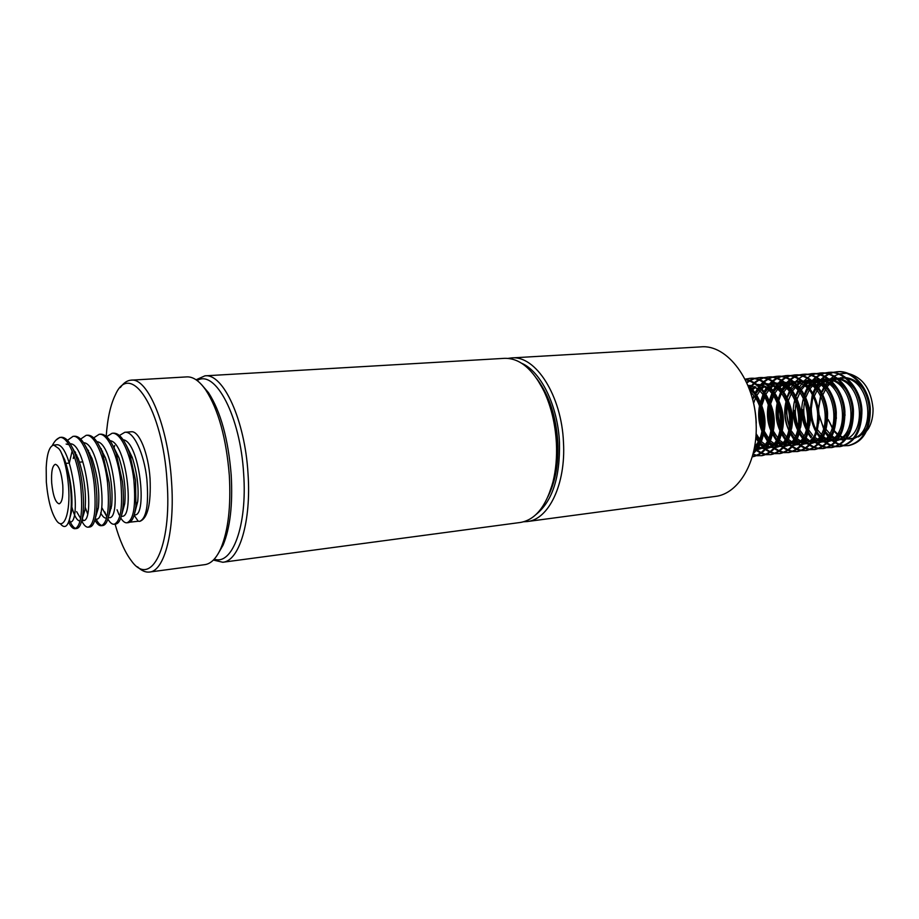 <?xml version="1.0" encoding="UTF-8"?>
<svg xmlns="http://www.w3.org/2000/svg" width="919" height="919" viewBox="0 0 919 919"><rect width="100%" height="100%" fill="white"/><g stroke="black" fill="none" stroke-linecap="round" stroke-linejoin="round"><path stroke-width="1.38" d="M527.253 521.544L715.143 496.432C738.704 494.123 758.106 461.223 756.119 423.257C754.97 380.73 727.159 344.074 700.806 346.877L511.55 357.928C535.501 355.113 561.681 395.641 563.473 442.349C565.966 484.049 548.689 519.637 527.253 521.544L523.773 521.762M537.535 379.708C549.355 395.802 556.121 416.698 557.833 442.418C558.683 463.199 555.616 480.798 548.62 495.226M214.253 559.143C232.254 565.805 247.418 525.519 243.65 473.767C240.433 416.273 215.276 368.967 197.114 380.523M196.08 379.777L204.903 375.848C223.156 373.08 244.971 420.075 248.015 473.618C251.438 521.429 239.216 561.199 222.789 562.256L213.369 560.062M536.822 378.651L545.461 393.424C552.193 408.105 556.075 424.544 557.121 442.74C557.753 456.18 556.65 468.69 553.801 480.258L548.115 496.409M222.789 562.256L520.372 522.463C535.34 519.89 546.196 506.38 552.951 481.97C555.915 469.977 557.063 456.996 556.397 443.05C555.317 424.176 551.297 407.128 544.312 391.908C533.043 369.22 519.821 358.031 504.634 358.33L204.903 375.848M111.05 507.116L111.256 508.207M115.082 524.14C119.631 540.338 125.087 552.583 131.44 560.854C150.911 588.574 172.163 547.356 167.051 481.349C162.766 408.829 130.567 359.995 115.495 394.573C110.579 404.44 107.489 418.34 106.213 436.284M120.366 387.542C123.571 382.901 127.167 380.443 131.13 380.156C147.683 377.422 168.12 425.991 171.508 481.2C175.173 530.493 164.478 571.227 149.544 572.043C145.593 572.514 141.595 570.779 137.563 566.839M201.537 384.601L208.475 392.643C220.698 411.678 228.28 439.121 231.197 474.997C232.852 504.634 230.141 528 223.099 545.07L217.803 554.295M149.544 572.043L204.868 564.645C211.083 563.761 216.459 558.258 220.962 548.115C228.245 530.447 231.037 506.231 229.325 475.468C226.281 438.225 218.446 409.759 205.81 390.07C199.446 380.971 193.139 376.583 186.856 376.893L131.13 380.156M62.779 485.129C61.435 472.32 58.954 465.382 55.347 464.302C52.349 465.611 51.119 471.861 51.694 483.038C53.026 495.778 55.508 502.716 59.149 503.83C62.113 502.578 63.331 496.34 62.779 485.129M68.649 522.21C70.843 526.736 72.98 528.896 75.071 528.689C81.09 525.898 82.963 511.527 80.688 485.577C77.874 460.396 68.454 437.26 60.447 437.387L61.412 437.26C66.191 437.214 70.774 442.832 75.174 454.112L75.301 454.308M69.362 519.924C71.521 525.14 73.692 527.977 75.886 528.459M75.071 528.689L76.725 528.494C79.597 527.954 81.619 523.462 82.802 515.019C83.824 506.725 83.686 496.857 82.388 485.416C80.975 473.767 78.575 463.337 75.174 454.112L78.299 458.707L72.406 447.702M76.61 511.63L80.619 518.442M81.711 520.889C83.939 525.3 86.11 527.403 88.235 527.184C94.427 524.393 96.415 510.079 94.197 484.267C91.36 458.363 81.263 434.94 73.026 436.353L67.489 440.316M82.273 518.373L83.273 520.591M88.235 527.184L89.878 527.001C92.934 526.426 95.071 521.682 96.277 512.779C97.242 504.611 97.115 495.054 95.875 484.106C94.542 472.963 92.245 462.889 88.971 453.871C84.456 442.073 79.689 436.192 74.669 436.215L73.015 436.353M94.864 519.993C97.046 524.025 99.183 525.932 101.274 525.714C107.638 522.9 109.729 508.655 107.557 482.969C104.766 457.191 94.554 433.906 86.168 435.319L80.677 439.075M96.139 519.166C98.126 523.072 100.114 525.174 102.078 525.507M101.274 525.714L102.894 525.53C106.145 524.898 108.385 519.89 109.625 510.516C110.533 502.509 110.395 493.273 109.223 482.808L102.652 453.676C98.023 441.35 93.072 435.192 87.799 435.192L86.168 435.319M104.755 511.906L106.581 516.489M107.879 519.04C110.039 522.727 112.129 524.462 114.186 524.244C120.711 521.429 122.916 507.242 120.791 481.682C118.034 456.031 107.707 432.872 99.183 434.296L93.727 437.858M114.186 524.244L115.794 524.06C119.229 523.393 121.584 518.109 122.847 508.218C123.686 500.396 123.56 491.493 122.434 481.522L116.208 453.538C111.463 440.649 106.328 434.193 100.803 434.17L99.172 434.296M117.069 509.781L119.068 514.835M120.768 518.04C122.882 521.429 124.95 523.014 126.96 522.796C133.657 519.97 135.966 505.841 133.887 480.407C131.176 454.882 120.734 431.861 112.061 433.286L106.661 436.663M134.128 515.249L138.229 521.245L129.855 522.187M126.96 522.796L128.557 522.612C132.21 521.889 134.668 516.317 135.943 505.898L135.518 480.246L129.636 453.446C124.789 439.971 119.47 433.205 113.669 433.159L112.061 433.286M55.956 440.144L59.838 437.375M75.622 452.676L75.45 453.515M76.759 455.02L76.576 456.169M88.592 450.85L88.316 452.137M89.717 452.998L89.43 454.549M101.435 449.104L101.228 450M102.537 451.091L102.25 452.585M138.229 521.245L139.619 521.36C146.466 518.523 148.878 504.451 146.856 479.144C144.18 453.745 133.623 430.85 124.823 432.286L119.459 435.491M114.68 445.508L114.013 447.99M139.722 521.349L139.837 521.337C147.66 518.419 151.084 504.255 150.073 478.822C148.487 453.366 139.091 430.46 131.245 431.781L124.823 432.286M123.973 439.994L123.743 440.649M46.329 482.038C47.914 499.947 51.303 512.813 56.519 520.636C63.893 531.297 70.706 512.905 68.523 486.208C67.259 471.137 64.548 459.339 60.401 450.815L58.713 448.518L53.716 445.06C49.431 446.129 46.915 453.641 46.191 467.61L46.329 482.038M60.344 523.75C65.031 529.493 68.443 526.288 70.556 514.112C71.602 506.346 71.533 497.018 70.349 486.151C69.097 475.628 67.007 466.415 64.066 458.512L60.401 450.815L64.066 458.512M848.203 373.47C862.746 377.422 871.028 389.105 873.027 408.518C873.222 416.135 871.706 422.843 868.466 428.622L866.571 431.057M824.527 431.562L818.852 414.009L818.553 408.174L820.966 393.481M821.425 392.195L824.86 385.314M825.365 384.533L829.053 380.064M829.593 379.536L833.533 376.48M834.13 376.135L838.61 374.136M839.334 373.93L846.388 373.252M832.878 372.379L837.565 371.713C853.177 369.943 869.225 388.151 870.316 409.104C870.339 430.058 863.148 442.211 848.742 445.577L844.021 445.761M848.226 445.635L844.527 445.589M843.987 445.52L840.138 444.555M839.575 444.348L835.566 442.303M834.98 441.913L832.591 440.075M831.913 439.477L830.765 438.363M836.52 371.793C852.131 370.012 868.179 388.243 869.271 409.208C869.294 430.172 862.114 442.338 847.709 445.704M843.481 445.704L839.656 444.865M839.093 444.67L835.095 442.763M834.521 442.407L831.844 440.431M831.224 439.902L830.328 439.064M829.708 438.443L828.8 437.467M827.847 436.364L825.205 432.688M818.852 414.009L823.723 428.886M825.48 431.873L828.329 435.744M829.34 436.881L830.133 437.72M824.458 373.022L829.191 372.344C844.768 370.575 860.816 388.875 861.919 409.92C861.965 430.965 854.808 443.176 840.437 446.542L835.681 446.714M839.92 446.6L836.187 446.542M835.635 446.462L831.752 445.474M831.19 445.255L827.134 443.13M826.537 442.728L825.377 441.867L822.114 441.867M825.17 441.706L824.251 440.936M823.562 440.316L822.275 439.041M821.643 438.352L820.966 437.57M819.966 436.33L817.025 431.827M816.325 430.517C813.028 423.866 811.351 416.64 811.282 408.84L812.959 395.871M828.145 372.425C843.722 370.656 859.759 388.967 860.873 410.023C860.919 431.08 853.762 443.291 839.392 446.668M835.13 446.657L831.258 445.784M830.696 445.589L826.663 443.613M826.078 443.234L824.297 441.947M823.849 441.591L821.827 439.764M821.207 439.121L820.38 438.214M819.415 437.065L816.635 433.067M815.946 431.873C812.235 424.957 810.34 417.318 810.248 408.944L812.327 394.573M815.969 373.677L820.747 372.988C836.301 371.219 852.327 389.599 853.452 410.747C853.521 431.884 846.388 444.141 832.063 447.519L827.249 447.679M831.534 447.576L827.766 447.496M827.215 447.427L823.286 446.393M822.723 446.163L818.622 443.957M818.025 443.544L813.706 439.707M813.062 438.995L812.476 438.294M811.454 436.996L808.375 432.102M806.779 428.759L802.976 409.621M819.691 373.068C835.233 371.299 851.258 389.69 852.395 410.85C852.453 432.01 845.331 444.268 831.006 447.645M826.709 447.622L822.792 446.714M822.229 446.508L818.151 444.451M817.554 444.061L815.957 442.901M815.544 442.567L813.258 440.454M812.626 439.787L811.902 438.96M810.903 437.754L807.985 433.412M806.354 430.241L801.931 409.725M807.41 374.332L812.224 373.631C827.743 371.862 843.757 390.345 844.906 411.586C844.998 432.815 837.887 445.118 823.608 448.495L818.76 448.656M823.079 448.552L819.266 448.472M818.714 448.392L814.751 447.323M814.177 447.082L810.03 444.796M809.421 444.359L808.628 443.751M808.479 443.636L807.353 442.682M806.629 441.993L805.055 440.362M804.412 439.615L803.907 439.018M802.873 437.662L799.633 432.321M798.083 428.886L794.59 410.414M811.155 373.711C826.675 371.942 842.689 390.437 843.837 411.689C843.918 432.929 836.83 445.244 822.539 448.621M818.209 448.587L814.257 447.645M813.683 447.438L809.559 445.313M808.95 444.899L807.548 443.854M805.94 442.464L804.607 441.143M803.964 440.442L799.254 433.722M797.669 430.494L793.534 410.517M802.54 374.366L803.62 374.286C819.116 372.517 835.118 391.08 836.279 412.424C836.382 433.757 829.317 446.106 815.073 449.483L810.179 449.632M814.544 449.54L810.696 449.448M810.144 449.368L806.135 448.254M805.549 448.012L801.368 445.635M800.748 445.187L800.139 444.704M800.024 444.612L798.795 443.555M798.037 442.843L796.325 441.017M795.67 440.235L790.811 432.493M790.053 430.816L786.136 411.218L787.146 400.822M798.76 374.998L802.551 374.366C818.025 372.597 834.027 391.184 835.199 412.528C835.302 433.871 828.237 446.232 814.004 449.609M809.628 449.575L805.641 448.587M805.055 448.369L800.886 446.163M800.277 445.738L799.059 444.819M798.714 444.532L795.877 441.821M795.234 441.097L794.682 440.454M793.648 439.133L790.432 433.986M789.697 432.504C786.675 425.945 785.136 418.88 785.067 411.31L786.469 399.191M790.041 375.676L794.946 374.941C810.397 373.171 826.388 391.839 827.571 413.274C827.697 434.698 820.667 447.105 806.468 450.482L801.529 450.632M805.929 450.54L802.057 450.436M801.483 450.344L797.439 449.184M796.853 448.943L792.615 446.473M791.994 446.002L787.514 441.66M786.848 440.844L781.897 432.585M781.127 430.747L777.6 412.022L778.393 402.683M793.855 375.032C809.306 373.252 825.296 391.931 826.48 413.378C826.606 434.825 819.576 447.231 805.389 450.609M800.966 450.563L796.934 449.54M796.348 449.311L792.132 447.013M791.523 446.577L787.066 442.498M786.411 441.74L781.529 434.193M780.782 432.596L776.532 412.126L777.704 400.891M781.242 376.353L786.182 375.607C801.609 373.838 817.577 392.597 818.783 414.136C818.932 435.652 811.936 448.116 797.784 451.493L792.798 451.631M797.244 451.551L793.327 451.436M792.752 451.344L788.663 450.138M788.077 449.873L783.792 447.312M783.16 446.829L778.623 442.292M777.945 441.43L776.877 439.96M776.624 439.581L772.902 432.596M772.098 430.54L768.996 412.838L769.582 404.682M785.09 375.687C800.506 373.918 816.474 392.689 817.68 414.239C817.841 435.778 810.834 448.242 796.693 451.62M792.224 451.551L788.157 450.494M787.572 450.253L783.31 447.875M782.678 447.415L778.175 443.165M777.497 442.361L772.534 434.342M771.765 432.585L767.916 412.93L768.858 402.694M776.233 376.365L777.348 376.285C792.741 374.504 808.686 393.366 809.915 414.997C810.087 436.617 803.126 449.127 789.019 452.516L783.987 452.642M788.468 452.562L784.516 452.435M783.941 452.343L779.817 451.091M779.209 450.815L774.878 448.15M774.166 447.576L769.64 442.901M768.95 442.005L763.804 432.493M762.965 430.172L760.312 413.653L760.702 406.864M772.351 377.031L776.245 376.365C791.627 374.584 807.571 393.458 808.8 415.101C808.984 436.743 802.011 449.253 787.916 452.642M783.413 452.562L779.301 451.447M778.703 451.206L774.395 448.736M773.764 448.254L769.192 443.82M768.514 442.981L763.459 434.411M762.655 432.481L759.22 413.757L759.956 404.624M763.39 377.72L768.433 376.962C783.781 375.182 799.714 394.136 800.966 415.87C801.161 437.593 794.234 450.149 780.174 453.538L775.096 453.653M779.622 453.595L775.625 453.446M775.05 453.354L770.88 452.045M770.271 451.757L765.883 448.989M765.24 448.472L760.576 443.498M755.809 437.433L759.887 442.533L755.946 435.617M767.319 377.043C782.655 375.262 798.588 394.228 799.84 415.985C800.035 437.72 793.108 450.276 779.059 453.664M774.51 453.572L770.363 452.424M769.754 452.159L765.401 449.586M764.757 449.104L760.128 444.463M759.439 443.578L755.786 437.708M754.338 378.421L759.427 377.64C774.74 375.86 790.662 394.917 791.925 416.755C792.144 438.581 785.251 451.183 771.248 454.572L766.113 454.675M770.685 454.629L766.653 454.468M766.067 454.365L761.851 453.01M761.242 452.711L756.808 449.839M756.153 449.288L754.43 447.645M758.301 377.732C773.614 375.951 789.524 395.009 790.788 416.858C791.018 438.696 784.125 451.309 770.122 454.698M765.527 454.595L761.334 453.4M760.725 453.124L756.314 450.448M755.671 449.942L754.235 448.679M745.206 379.133L750.341 378.329C765.619 376.549 781.518 395.698 782.804 417.64C783.045 439.569 776.187 452.228 762.242 455.617L757.061 455.721M761.667 455.675L757.601 455.502M757.003 455.387L752.994 454.089M749.203 378.421C764.47 376.641 780.369 395.802 781.655 417.754C781.897 439.696 775.05 452.355 761.104 455.744M756.463 455.629L752.856 454.629M744.941 379.099C760.966 382.821 770.513 395.974 773.591 418.536C773.855 440.569 767.043 453.274 753.143 456.674L752.247 456.777C765.998 453.216 772.73 440.511 772.442 418.65C769.582 396.905 760.461 383.809 745.079 379.375M747.641 384.866C757.176 392.758 762.724 404.28 764.298 419.443C765.01 434.963 761.277 446.381 753.098 453.699M748.319 386.485C756.785 394.527 761.725 405.555 763.126 419.558C763.861 433.975 760.61 444.957 753.385 452.527M813.395 394.389L816.646 386.669M817.129 385.808L820.587 380.903M828.961 440.982C850.19 434.687 845.537 384.601 821.058 380.305L824.63 376.951M825.147 376.56L828.743 374.263M829.26 374.01L832.878 372.574M833.395 372.436L837.037 371.758M812.775 393.206L816.061 385.946M816.554 385.13L820.024 380.432M820.529 379.88L824.09 376.652M824.607 376.273L828.203 374.09M828.72 373.838L832.35 372.517M804.849 395.848L808.1 387.749M808.594 386.853L812.074 381.776M812.58 381.178L816.152 377.72M816.669 377.307L820.288 374.963M820.816 374.688L824.469 373.229M824.986 373.08L828.662 372.39M804.217 394.584L807.514 386.991M808.008 386.141L811.511 381.293M812.017 380.719L815.601 377.399M816.118 377.008L819.748 374.78M820.276 374.527L823.941 373.16M795.601 396.032L798.898 388.071M799.392 387.186L802.907 382.166M811.5 443.038C833.073 437.168 828.272 385.498 803.436 381.58L807.043 378.168M807.56 377.766L811.224 375.469M811.753 375.216L815.44 373.815M786.894 397.536L789.972 389.622M790.696 388.255L794.234 383.062M794.751 382.453L798.393 378.938M798.921 378.525L802.62 376.17M803.149 375.905L806.871 374.481M778.795 400.673L782.035 391.161M782.529 390.15L786.067 384.51M786.584 383.855L790.248 380.064M790.765 379.627L794.487 377.077M795.015 376.79L798.772 375.228M799.312 375.067L803.08 374.332M778.129 399.11L781.265 390.632M781.92 389.346L785.492 383.97M786.009 383.338L789.674 379.719M790.202 379.294L793.936 376.882M794.464 376.606L798.22 375.147M769.973 402.465L773.189 392.356M773.683 391.31L777.244 385.452M777.761 384.774L781.449 380.868M781.977 380.42L785.734 377.801M786.262 377.514L790.053 375.905M790.593 375.733L794.395 374.998M769.283 400.764L772.465 391.666M773.074 390.472L776.658 384.889M777.175 384.245L780.874 380.512M781.414 380.075L785.171 377.594M785.711 377.318L789.501 375.825M761.07 404.371L764.263 393.596M764.757 392.505L768.341 386.417M768.858 385.716L772.569 381.684M773.109 381.224L776.888 378.536M777.428 378.237L781.253 376.583M781.793 376.422L785.642 375.664M760.358 402.511L763.597 392.735M764.137 391.62L766.768 387.175M768.273 385.164L771.994 381.316M772.534 380.868L776.325 378.329M776.865 378.042L780.69 376.503M755.866 393.481L759.358 387.393M759.875 386.669L763.62 382.522M764.16 382.04L767.974 379.283M768.514 378.961L772.362 377.284M772.913 377.1L776.796 376.331M752.638 399.191L753.821 395.79M755.119 392.804L757.853 388.059M759.278 386.106L763.034 382.143M763.574 381.672L767.399 379.065M767.939 378.766L771.799 377.192M749.525 389.553L750.283 388.404M750.812 387.646L754.579 383.361M755.119 382.867L758.968 380.029M759.519 379.708L763.402 377.973M763.953 377.801L767.87 377.008M750.203 387.06L753.994 382.97M754.533 382.488L758.382 379.8M758.945 379.501L762.827 377.881M746.814 382.993L749.881 380.788M750.432 380.455L754.35 378.685M754.913 378.502L758.864 377.698M746.55 382.396L749.295 380.558M749.858 380.236L753.775 378.594M536.214 514.341C552.422 501.154 560.176 477.214 559.476 442.51C557.913 405.968 540.992 371.506 521.728 363.304M508.104 358.376L511.55 357.928M864.538 433.125L854.165 438.489M853.246 438.443L846.445 438.535M845.618 438.34L840.207 435.928M837.508 433.94L834.257 430.643M833.499 429.701L828.168 419.535L833.338 430.253M52.303 445.531L53.026 444.176C55.232 440.316 57.713 438.041 60.447 437.387M105.754 458.604L105.777 459.845M134.22 514.95L134.898 514.881C147.477 515.789 139.803 441.89 123.123 439.719M121.297 516.386L122.204 516.283C134.611 517.225 126.569 442.188 110.073 440.706M101.101 448.564L100.872 449.173M101.883 507.713L106.914 516.788M108.247 517.834L109.372 517.707C121.607 518.661 113.186 442.453 96.897 441.706M88.144 450.08L87.833 450.953M95.059 519.292L96.426 519.143C108.476 520.12 99.666 442.705 83.606 442.74M75.059 451.643L74.68 452.814M73.934 455.479L73.279 458.466L74.232 456.306M81.871 520.257L83.353 520.591C95.197 521.578 86.007 442.947 70.177 443.785M68.58 522.222L70.143 522.049C82.032 522.98 71.751 441.258 56.128 444.853L53.716 445.049M134.829 512.664L137.735 501.521C138.953 487.438 137.126 472.722 132.244 457.398L126.179 445.014M121.802 514.433L124.731 503.658C126.052 489 124.122 473.664 118.942 457.651L112.922 445.646M100.665 512.848C102.526 516.501 104.352 518.236 106.156 518.063L106.615 517.96M108.66 516.202L111.613 505.76C113.014 490.574 110.992 474.641 105.513 457.961L99.539 446.312M85.249 507.345L87.569 513.732M95.392 517.948L98.356 507.851C99.849 492.136 97.713 475.628 91.969 458.317L86.041 446.99M72.164 450.953L69.35 462.935M71.9 507.162C74.428 516.352 77.15 520.947 80.056 520.947L80.068 520.947M81.998 519.694L84.973 509.919C86.535 493.71 84.307 476.639 78.299 458.707M68.994 444.727L66.122 444.049M69.258 520.28L71.475 511.975C73.072 495.284 70.752 477.662 64.491 459.132M748.64 387.29C753.143 398.444 755.694 410.356 756.268 423.027M750.467 392.126C764.803 404.337 766.549 435.859 754.66 446.37M748.594 385.624C774.476 388.22 779.76 445.014 757.153 449.38M755.073 449.782L753.982 449.862M748.767 385.773L750.111 385.337M757.945 384.935C783.666 387.761 788.858 443.659 766.423 448.3M758.657 447.151L765.148 448.587L758.072 448.07M757.199 447.748L754.648 446.439M751.776 388.657L754.752 386.52M758.003 384.981L765.676 384.027M767.204 384.245C792.752 387.313 797.864 442.326 775.602 447.231M767.813 446.255L774.303 447.576L767.25 447.139M766.377 446.829L760.679 443.268M752.73 399.547L754.212 396.307M755.728 393.688L759.45 389.093M760.943 387.749L763.792 385.75M767.158 384.211L774.855 383.338M776.383 383.568C801.759 386.853 806.79 441.017 784.7 446.174M783.402 446.519L776.337 446.209M775.475 445.922L769.812 442.533M769.031 441.832L763.448 434.434M762.609 432.769C758.83 424.337 757.784 415.388 759.485 405.899M760.346 402.35L764.217 393.516M764.815 392.585L768.445 388.232M770.019 386.853L775.36 383.751M776.222 383.441L783.941 382.649M785.481 382.901C810.684 386.405 815.635 439.719 793.706 445.118M792.408 445.485L785.343 445.278M784.481 445.014L778.864 441.786M778.083 441.12L772.58 434.17M771.753 432.642C767.526 423.808 766.412 414.343 768.422 404.245M769.318 400.856L773.201 392.447M773.821 391.505L777.359 387.393M779.002 385.98L784.344 382.97M785.205 382.672L792.534 381.661M801.242 444.578L796.268 444.75M795.13 444.566L794.269 444.359M793.419 444.107L787.824 441.04M787.055 440.408L781.621 433.848M780.805 432.435C775.866 422.648 774.843 412.149 777.738 400.971M778.244 399.363L782.058 391.46M782.747 390.46L787.227 385.658M787.916 385.118L793.246 382.212M794.108 381.925L801.873 381.305M810.179 443.44L804.964 443.785M803.838 443.601L803.114 443.44M802.264 443.199L796.704 440.293M795.934 439.684L790.57 433.481M789.777 432.183C784.389 422.051 783.321 411.126 786.572 399.432M787.078 397.927L790.834 390.495M791.592 389.426L796.061 384.797M796.75 384.268L802.069 381.465M802.93 381.19L810.719 380.638M812.281 380.937C836.945 385.05 841.666 435.928 820.265 442.005M818.944 442.43L811.879 442.521M811.029 442.303L809.042 441.579M807.87 441.017L805.504 439.535M804.745 438.949L799.438 433.09M797.738 430.253C792.695 420.052 791.902 409.288 795.337 397.961M795.843 396.548L799.76 389.219M800.357 388.427L804.814 383.947M805.504 383.441L810.811 380.719M811.672 380.455L819.484 379.984L814.177 382.614M827.64 441.419L823.137 441.476M819.714 441.407L817.623 440.672M816.463 440.132L814.223 438.765M811.672 436.686L808.215 432.654M806.468 429.874C801.058 419.386 800.254 408.277 804.022 396.548M804.539 395.216L808.444 388.209M809.042 387.439L813.487 383.108M820.345 379.731L828.168 379.34M829.754 379.673C854.05 384.153 858.622 433.469 837.577 439.971M836.256 440.419L829.168 440.718M828.329 440.523L826.135 439.776M824.986 439.259L822.861 438.007M822.114 437.478L821.46 436.973M820.242 435.928L816.911 432.194M813.154 393.929L817.06 387.221M817.657 386.474L822.091 382.281M822.769 381.799L828.065 379.26M828.927 379.019L836.784 378.697M838.381 379.042C862.493 383.705 866.985 432.275 846.123 438.96M844.791 439.431L837.703 439.81M836.853 439.627L834.555 438.891M833.43 438.386L831.419 437.237M830.673 436.743L829.937 436.18M828.743 435.181L825.538 431.712M824.791 430.701L818.875 415.618M818.347 410.173L821.172 393.883M821.689 392.677L825.595 386.244M826.192 385.521L830.615 381.465M831.293 381.006L836.577 378.548M837.439 378.306L845.319 378.065M846.927 378.421C870.844 383.257 875.279 431.08 854.59 437.949M850.42 439.041L846.158 438.914M845.319 438.754L839.897 436.479M839.162 435.997L838.335 435.399M837.152 434.434L834.073 431.206M749.433 389.311L754.384 393.527M760.024 401.729C765.217 412.688 766.343 423.648 763.413 434.618M759.944 442.395L754.304 448.288M769.662 401.695C774.384 412.08 775.452 422.464 772.845 432.849M769.352 441.04C766.136 446.06 762.127 448.897 757.348 449.529L757.348 449.529M755.923 449.609L754.062 449.483M749.387 386.302L751.271 385.509M757.382 384.487C763.218 384.647 768.56 387.381 773.396 392.666M779.22 401.718C783.47 411.494 784.458 421.27 782.195 431.045M778.68 439.696C775.418 444.911 771.328 447.84 766.4 448.506L766.4 448.506M757.819 446.726L754.924 444.796M750.49 392.195L751.57 390.885M752.707 389.679L755.912 387.025M758.6 385.498L765.366 383.786M766.618 383.774C772.546 384.016 777.933 386.842 782.77 392.252M788.697 401.81C792.477 410.942 793.396 420.063 791.454 429.196M787.916 438.352C784.642 443.739 780.461 446.795 775.406 447.496M766.986 445.853L761.391 441.557M760.599 440.672L756.073 433.63M753.637 403.234L755.475 398.099M756.819 395.4L760.633 389.989M761.84 388.737L764.941 386.244M767.733 384.693L774.51 383.062M775.751 383.062C781.793 383.372 787.227 386.302 792.052 391.85M798.094 401.971C801.391 410.414 802.23 418.846 800.621 427.278M797.072 437.007C793.809 442.521 789.605 445.681 784.47 446.473M783.367 446.565L776.9 445.359M776.073 444.98L770.524 440.89M769.731 440.063L764.045 430.804M763.138 428.369L761.219 408.61M761.621 405.991L765.297 395.273M765.883 394.228L769.617 389.105M770.903 387.818L773.89 385.463M776.773 383.901L783.562 382.361M784.815 382.373C790.96 382.752 796.451 385.785 801.265 391.471M807.41 402.235C810.225 409.92 810.983 417.605 809.696 425.279M806.147 435.663C802.896 441.315 798.668 444.578 793.453 445.451M792.35 445.566L785.883 444.474M785.067 444.107L779.565 440.224M778.784 439.431L773.189 430.85M772.316 428.725C769.927 422.166 769.123 415.365 769.881 408.323M770.639 403.843L774.292 394.09M774.866 393.079L778.519 388.232M779.875 386.899L784.941 383.476M785.745 383.12L791.431 381.707M793.798 381.684C800.058 382.143 805.584 385.279 810.397 391.103M816.658 402.602C818.978 409.472 819.656 416.33 818.691 423.177M815.142 434.319C811.914 440.109 807.652 443.486 802.356 444.44M800.679 444.601L794.797 443.578M793.982 443.245L788.513 439.535M787.744 438.788L782.241 430.781M781.391 428.897C778.29 421.074 777.497 412.918 779.013 404.44M783.781 391.965L788.111 386.612M788.766 386.003L793.821 382.695M794.625 382.338L801.425 380.96M802.689 380.994C809.065 381.534 814.648 384.785 819.449 390.759M825.848 403.154L827.582 420.913M824.056 432.975C820.839 438.903 816.554 442.395 811.178 443.44M808.26 443.797L805.997 443.36M804.872 443.096L803.631 442.694M802.815 442.372L797.382 438.845M796.624 438.133L791.202 430.643M790.374 428.932C786.802 420.569 785.94 411.792 787.813 402.614M788.284 400.718L792.017 391.804M792.603 390.874L796.922 385.716M797.589 385.13L800.254 383.189M803.424 381.58L810.236 380.282M811.511 380.328C817.99 380.937 823.631 384.303 828.421 390.426M834.969 403.946L836.37 418.386M832.89 431.631C829.696 437.708 825.377 441.304 819.92 442.453M817.91 442.671L812.373 441.821M811.569 441.511L810.03 440.798M808.846 440.121L806.181 438.145M803.93 435.928L800.07 430.425M798.473 427.094C795.096 418.662 794.453 409.931 796.543 400.891M797.014 399.145L800.771 390.701M801.357 389.805L805.664 384.831M806.319 384.268L811.351 381.155M812.155 380.834L818.978 379.604M820.253 379.662C826.847 380.351 832.534 383.832 837.312 390.104M844.067 405.256L845.043 415.354M841.643 430.287C838.484 436.502 834.13 440.235 828.593 441.453M822.023 441.223L821.046 440.936M820.242 440.649L814.889 437.433M812.58 435.227L808.858 430.161M808.065 428.725C803.574 419.489 802.62 409.679 805.193 399.283M805.676 397.651L809.444 389.633M810.018 388.771L814.326 383.958M814.981 383.407L820.001 380.409M820.793 380.087L827.628 378.927M828.915 378.996C835.624 379.777 841.356 383.372 846.123 389.805M850.316 428.932C847.18 435.319 842.803 439.167 837.175 440.477M836.06 440.661L831.592 440.546M830.489 440.304L829.639 440.063M828.835 439.787L827.1 439.041M825.94 438.409L823.516 436.732M822.781 436.111L817.565 429.839M814.268 396.227L818.048 388.576M818.622 387.749L822.907 383.108M823.562 382.568L828.57 379.662M829.363 379.352L836.21 378.272M837.496 378.352C844.32 379.202 850.109 382.924 854.865 389.518M842.137 439.983L844.216 439.741L838.162 439.19M837.358 438.937L835.52 438.168M834.383 437.559L832.074 436.008M831.339 435.422L826.181 429.483M822.792 394.86L826.56 387.554M827.134 386.761L831.419 382.258M832.063 381.753L837.06 378.927M837.864 378.628L844.722 377.617M846.008 377.709C852.947 378.628 858.794 382.488 863.538 389.265M867.444 426.221C865.261 431.103 862.229 434.664 858.323 436.904M553.801 480.258L552.951 481.97M223.099 545.07L220.962 548.115M132.279 457.501L130.98 457.616M82.882 461.866L79.528 462.165M69.396 463.061L65.996 463.36M208.475 392.643L205.81 390.07M545.461 393.424L544.312 391.908M81.745 520.763L83.353 520.591M82.802 515.019L84.973 509.919M88.971 453.871L91.969 458.317M96.277 512.779L98.356 507.851M102.652 453.676L105.513 457.961M109.625 510.516L111.613 505.76M116.208 453.538L118.942 457.651M122.847 508.218L124.731 503.658M129.636 453.446L132.244 457.398M135.943 505.898L137.735 501.521M71.475 511.975L70.556 514.112M765.102 448.656L764.149 448.759M764.815 383.82L762.563 383.993M774.269 447.622L773.132 447.748M773.775 383.108L771.535 383.292M783.344 446.6L782.035 446.749M782.643 382.407L780.426 382.58M792.327 445.589L790.857 445.749M800.139 381.017L797.968 381.19M808.766 380.34L806.618 380.5M818.806 442.602L816.842 442.832M817.324 379.65L815.187 379.823M825.802 378.984L823.688 379.156M835.876 440.683L833.786 440.913M834.199 378.318L832.109 378.479M842.528 377.663L840.448 377.824"/></g></svg>
